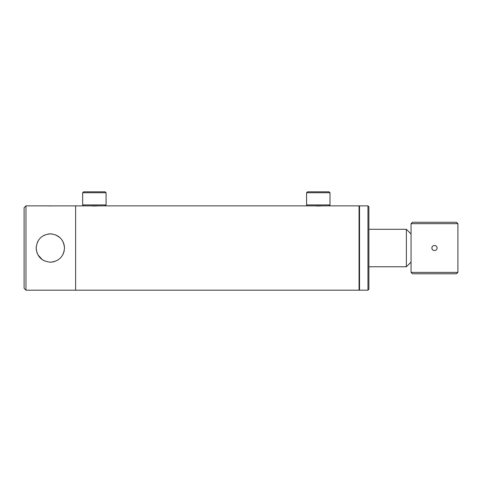 <?xml version="1.0" encoding="UTF-8"?>
<svg xmlns="http://www.w3.org/2000/svg" width="482" height="482" viewBox="0 0 482 482"><rect width="100%" height="100%" fill="white"/><g stroke="black" fill="none" stroke-linecap="round" stroke-linejoin="round"><path stroke-width="0.72" d="M94.37 206.031C99.202 205.85 99.202 205.85 94.37 206.031C89.538 205.85 89.538 205.85 94.37 206.031L95.105 206.025M91.737 205.947L92.285 205.983M92.948 206.007L93.641 206.025M318.295 206.031C323.133 205.85 323.133 205.85 318.295 206.031C313.463 205.85 313.463 205.85 318.295 206.031L319.03 206.025M315.662 205.947L316.216 205.983M316.879 206.007L317.566 206.025M359.524 206.332L359.054 205.862L359.054 290.188L75.632 290.188L75.632 205.862L75.632 290.188L25.974 290.188L24.1 288.314L24.1 207.736L25.974 205.862L25.974 290.188M319.054 206.025L319.717 206.007M320.385 205.983L322.042 205.862M95.129 206.025L95.785 206.007M96.46 205.983L98.117 205.862M411.056 272.39L412.459 273.794L456.496 273.794L457.9 272.39L411.056 272.39L411.056 233.975L406.368 229.287L368.893 229.287M411.056 262.081L406.368 266.763L406.368 229.287M329.067 191.812L307.522 191.812L306.588 192.746L330.001 192.746M330.001 204.928L306.588 204.928L306.588 192.746M306.588 204.928L307.522 205.862L359.054 205.862M82.657 192.746L83.597 191.812L105.142 191.812L106.082 192.746L82.657 192.746L82.657 204.928L106.082 204.928L106.082 192.746M82.657 204.928L83.597 205.862L105.142 205.862L106.082 204.928M359.524 205.862L359.524 290.188L367.953 290.188L367.953 205.862L359.524 205.862M367.953 205.862L368.893 206.802L368.893 289.254L367.953 290.188M90.622 205.862L47.953 205.874M48.206 205.892L48.513 205.904M48.917 205.922L49.333 205.935M48.784 233.939L47.977 234.053M48.182 234.023L49.272 233.897M36.18 248.706L36.162 248.025C37 256.647 41.723 261.371 50.339 262.196C58.949 261.365 63.672 256.641 64.504 248.025C63.666 239.409 58.943 234.686 50.339 233.854C41.717 234.692 36.994 239.415 36.162 248.025L36.234 246.621M64.214 250.887L63.883 252.182M63.383 253.55L63.022 254.333M62.1 255.924L60.768 257.617M54.713 261.503L53.249 261.895M51.99 262.1L50.959 262.184M43.639 260.515L43.217 260.28M42.338 259.726L37.849 254.737M37.234 253.436L36.234 249.471M25.974 205.862L47.76 205.862M50.333 205.947L50.839 205.941M51.333 205.935L51.755 205.922M37.259 242.554L37.795 241.422M38.602 240.084L39.036 239.47M43.446 235.644L44.892 234.945M48.875 233.933L50.309 233.854M55.779 234.945L60.033 237.692M62.136 240.187L62.793 241.271M63.431 242.621L64.034 244.404M64.239 245.296L64.504 248.025M50.333 233.854C53.659 234.113 53.659 234.113 50.333 233.854L51.309 233.891M51.755 233.927L52.176 233.975M432.649 249.845L432.095 249.007M431.902 248.025C431.739 251.351 437.216 251.351 437.053 248.025C437.21 244.699 431.739 244.705 431.902 248.025L432.119 246.989M411.056 223.666L457.9 223.666L456.496 222.262L412.459 222.262L411.056 223.666L411.056 233.975M457.9 223.666L457.9 272.39M433.505 245.639L435.053 245.513M435.903 245.88L436.294 246.206M436.614 246.591L436.849 247.025M436.975 247.399L437.053 248.025M102.311 205.862L314.547 205.862M359.524 289.718L359.054 290.188M406.368 266.763L368.893 266.763M329.073 191.812L330.007 192.746L330.007 204.928L329.073 205.862"/></g></svg>

